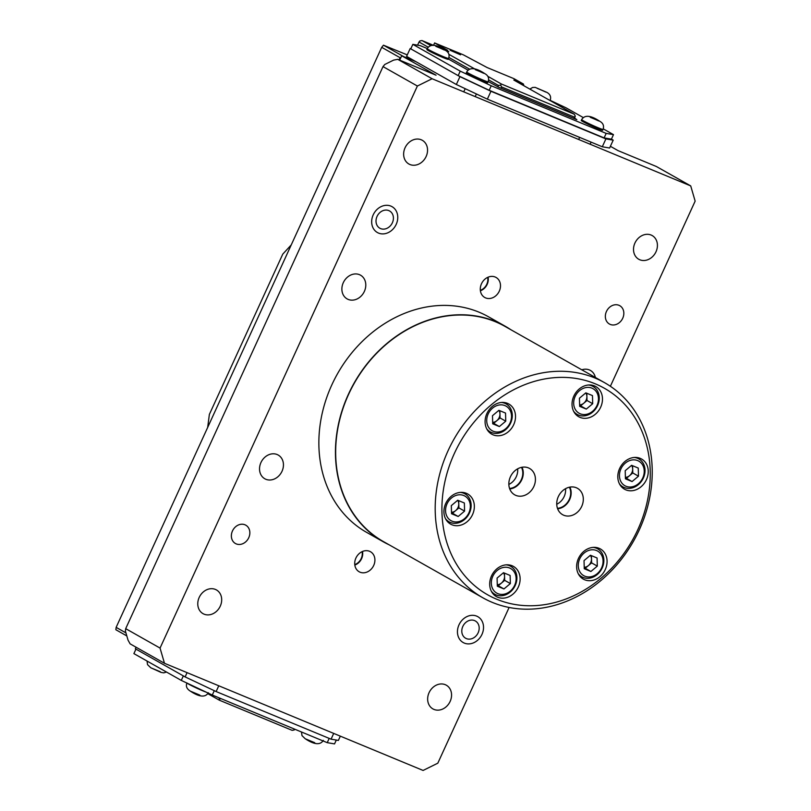 <?xml version="1.0" encoding="UTF-8"?>
<svg xmlns="http://www.w3.org/2000/svg" width="811" height="811" viewBox="0 0 811 811"><rect width="100%" height="100%" fill="white"/><g stroke="black" fill="none" stroke-linecap="round" stroke-linejoin="round"><path stroke-width="1.22" d="M618.965 305.301A10.523 8.789 -60.5 0 1 619.766 305.696A10.523 8.789 -60.5 0 1 622.503 318.713A10.523 8.789 -60.5 0 1 610.217 324.41A10.523 8.789 -60.5 0 1 609.416 324.015A10.523 8.789 -60.5 0 1 606.679 310.998A10.523 8.789 -60.5 0 1 618.965 305.301M244.983 524.788A10.523 8.789 -60.5 0 1 245.784 525.183A10.523 8.789 -60.5 0 1 248.521 538.2A10.523 8.789 -60.5 0 1 236.234 543.897A10.523 8.789 -60.5 0 1 235.433 543.512A10.523 8.789 -60.5 0 1 232.696 530.495A10.523 8.789 -60.5 0 1 244.983 524.788M360.033 572.191A11.506 9.61 119.5 0 0 373.577 565.713A11.506 9.61 119.5 0 0 370.069 551.51A11.506 9.61 119.5 0 0 369.593 551.298A11.506 9.61 119.5 0 0 356.293 557.289A11.506 9.61 119.5 0 0 358.756 571.522A11.506 9.61 119.5 0 0 360.033 572.191M354.823 565.054A10.756 8.982 119.5 0 0 362.497 551.47M354.762 564.608A10.279 8.586 119.5 0 0 362.091 551.652M485.607 297.911A11.506 9.61 119.5 0 0 499.16 291.433A11.506 9.61 119.5 0 0 495.643 277.23A11.506 9.61 119.5 0 0 495.166 277.017A11.506 9.61 119.5 0 0 481.866 282.998A11.506 9.61 119.5 0 0 484.339 297.242A11.506 9.61 119.5 0 0 485.607 297.911M480.396 290.774A10.756 8.982 119.5 0 0 488.07 277.19M480.345 290.328A10.279 8.586 119.5 0 0 487.664 277.372M378.534 233.092A14.862 12.418 119.5 0 0 395.88 225.042A14.862 12.418 119.5 0 0 392.027 206.663A14.862 12.418 119.5 0 0 390.892 206.106A14.862 12.418 119.5 0 0 373.547 214.155A14.862 12.418 119.5 0 0 377.399 232.534A14.862 12.418 119.5 0 0 378.534 233.092A14.862 12.418 -60.5 0 1 377.399 232.534A14.862 12.418 -60.5 0 1 373.547 214.155A14.862 12.418 -60.5 0 1 390.892 206.106A14.862 12.418 -60.5 0 1 392.027 206.663A14.862 12.418 -60.5 0 1 395.88 225.042A14.862 12.418 -60.5 0 1 378.534 233.092M464.308 643.093A14.862 12.418 119.5 0 0 481.653 635.043A14.862 12.418 119.5 0 0 477.801 616.664A14.862 12.418 119.5 0 0 476.665 616.117A14.862 12.418 119.5 0 0 459.32 624.166A14.862 12.418 119.5 0 0 463.172 642.535A14.862 12.418 119.5 0 0 464.308 643.093A14.862 12.418 -60.5 0 1 463.172 642.535A14.862 12.418 -60.5 0 1 459.32 624.166A14.862 12.418 -60.5 0 1 476.665 616.117A14.862 12.418 -60.5 0 1 477.801 616.664A14.862 12.418 -60.5 0 1 481.653 635.043A14.862 12.418 -60.5 0 1 464.308 643.093M277.149 454.535A13.625 11.384 -60.5 0 1 278.193 455.042A13.625 11.384 -60.5 0 1 281.721 471.89A13.625 11.384 -60.5 0 1 265.826 479.271A13.625 11.384 -60.5 0 1 264.781 478.754A13.625 11.384 -60.5 0 1 261.254 461.915A13.625 11.384 -60.5 0 1 277.149 454.535M581.822 369.816A13.625 11.384 -60.5 0 1 589.374 369.938A13.625 11.384 -60.5 0 1 590.418 370.445A13.625 11.384 -60.5 0 1 595.375 377.48M359.496 274.676A13.625 11.384 -60.5 0 1 360.53 275.182A13.625 11.384 -60.5 0 1 364.068 292.031A13.625 11.384 -60.5 0 1 348.172 299.411A13.625 11.384 -60.5 0 1 347.128 298.904A13.625 11.384 -60.5 0 1 343.6 282.056A13.625 11.384 -60.5 0 1 359.496 274.676M421.254 139.786A13.625 11.384 -60.5 0 1 422.298 140.293A13.625 11.384 -60.5 0 1 425.826 157.141A13.625 11.384 -60.5 0 1 409.93 164.511A13.625 11.384 -60.5 0 1 408.886 164.004A13.625 11.384 -60.5 0 1 405.358 147.166A13.625 11.384 -60.5 0 1 421.254 139.786M651.132 235.048A13.625 11.384 -60.5 0 1 652.176 235.555A13.625 11.384 -60.5 0 1 655.704 252.393A13.625 11.384 -60.5 0 1 639.808 259.773A13.625 11.384 -60.5 0 1 638.764 259.267A13.625 11.384 -60.5 0 1 635.236 242.418A13.625 11.384 -60.5 0 1 651.132 235.048M215.391 589.425A13.625 11.384 -60.5 0 1 216.436 589.932A13.625 11.384 -60.5 0 1 219.963 606.78A13.625 11.384 -60.5 0 1 204.068 614.16A13.625 11.384 -60.5 0 1 203.024 613.653A13.625 11.384 -60.5 0 1 199.496 596.805A13.625 11.384 -60.5 0 1 215.391 589.425M445.269 684.687A13.625 11.384 -60.5 0 1 446.314 685.194A13.625 11.384 -60.5 0 1 449.841 702.042A13.625 11.384 -60.5 0 1 433.946 709.412A13.625 11.384 -60.5 0 1 432.912 708.905A13.625 11.384 -60.5 0 1 429.374 692.057A13.625 11.384 -60.5 0 1 445.269 684.687M407.274 54.884L383.471 45.193L403.614 56.577L416.063 61.737L401.698 55.787L436.054 75.21L397.745 59.335L432.101 78.748L690.719 185.912L695.149 201.128L610.379 386.279M509.115 607.469L437.818 763.181L423.099 770.45L164.481 663.286L130.125 643.863L128.047 640.153L125.391 631.029L125.695 628.657L160.051 648.08L417.381 86.027L383.015 66.603L125.695 628.657M690.719 185.912L656.363 166.498L618.043 150.623L610.389 146.294M432.101 78.748L417.381 86.027M160.051 648.08L164.481 663.286M401.698 55.787L399.701 60.146M383.015 66.603L384.779 64.474L393.609 60.115L397.745 59.335M474.607 620.608A9.904 8.272 -60.5 0 1 475.358 620.983A9.904 8.272 -60.5 0 1 477.932 633.229A9.904 8.272 -60.5 0 1 466.376 638.602A9.904 8.272 -60.5 0 1 465.615 638.227A9.904 8.272 -60.5 0 1 463.04 625.98A9.904 8.272 -60.5 0 1 474.607 620.608M388.824 210.607A9.904 8.272 -60.5 0 1 389.584 210.972A9.904 8.272 -60.5 0 1 392.159 223.228A9.904 8.272 -60.5 0 1 380.592 228.59A9.904 8.272 -60.5 0 1 379.842 228.226A9.904 8.272 -60.5 0 1 377.267 215.969A9.904 8.272 -60.5 0 1 388.824 210.607M450.115 50.252L460.536 54.813L450.115 50.252M573.813 118.386L574.401 117.108L501.603 86.949L501.016 88.217M487.816 76.325L501.441 84.03L574.239 114.199L513.819 80.046L523.399 84.009L513.921 78.657L487.097 67.536L463.355 54.844L434.615 42.932L433.54 45.274M442.127 48.68L442.857 48.315L447.652 50.302L434.615 42.932M442.857 48.315L448.787 51.661L444.742 49.988M433.287 45.244L421.963 40.55L430.732 45.507M448.899 54.327L475.337 69.27M428.178 47.18L419.023 42L417.574 45.152M497.863 86.878L498.501 85.479L488.617 79.894M469.549 69.117L448.949 57.48M574.401 117.108L575.273 116.054L574.472 118.659M501.441 84.03L500.569 85.094L501.603 86.949M575.273 116.054L574.239 114.199M419.023 42L419.895 40.945L421.963 40.55M500.569 85.094L498.501 85.479M523.896 85.743L523.399 84.009L523.47 85.5M207.667 427.478L209.37 414.421L282.765 254.127L291.25 244.912M451.93 524.768A17.335 14.486 119.5 0 0 472.164 515.38A17.335 14.486 119.5 0 0 467.663 493.94A17.335 14.486 119.5 0 0 466.335 493.301A17.335 14.486 119.5 0 0 446.111 502.688A17.335 14.486 119.5 0 0 450.602 524.129A17.335 14.486 119.5 0 0 451.93 524.768M493.098 434.838A17.335 14.486 119.5 0 0 513.333 425.451A17.335 14.486 119.5 0 0 508.832 404.01A17.335 14.486 119.5 0 0 507.514 403.371A17.335 14.486 119.5 0 0 487.279 412.758A17.335 14.486 119.5 0 0 491.78 434.199A17.335 14.486 119.5 0 0 493.098 434.838M580.047 417.381A17.335 14.486 119.5 0 0 600.282 407.994A17.335 14.486 119.5 0 0 595.781 386.543A17.335 14.486 119.5 0 0 594.453 385.904A17.335 14.486 119.5 0 0 574.229 395.292A17.335 14.486 119.5 0 0 578.719 416.732A17.335 14.486 119.5 0 0 580.047 417.381M625.818 489.844A17.335 14.486 119.5 0 0 646.053 480.457A17.335 14.486 119.5 0 0 641.562 459.006A17.335 14.486 119.5 0 0 640.234 458.367A17.335 14.486 119.5 0 0 619.999 467.754A17.335 14.486 119.5 0 0 624.5 489.195A17.335 14.486 119.5 0 0 625.818 489.844M584.65 579.764A17.335 14.486 119.5 0 0 604.884 570.376A17.335 14.486 119.5 0 0 600.383 548.935A17.335 14.486 119.5 0 0 599.055 548.297A17.335 14.486 119.5 0 0 578.831 557.684A17.335 14.486 119.5 0 0 583.322 579.125A17.335 14.486 119.5 0 0 584.65 579.764M497.701 597.231A17.335 14.486 119.5 0 0 517.935 587.843A17.335 14.486 119.5 0 0 513.434 566.402A17.335 14.486 119.5 0 0 512.116 565.754A17.335 14.486 119.5 0 0 491.882 575.151A17.335 14.486 119.5 0 0 496.383 596.592A17.335 14.486 119.5 0 0 497.701 597.231M563.736 515.238A15.145 12.652 119.5 0 0 581.558 506.713A15.145 12.652 119.5 0 0 576.945 488.029A15.145 12.652 119.5 0 0 576.317 487.746A15.145 12.652 119.5 0 0 558.82 495.622A15.145 12.652 119.5 0 0 562.064 514.356A15.145 12.652 119.5 0 0 563.736 515.238M557.633 508.791A14.385 12.023 119.5 0 0 569.89 487.107M557.461 508.315A13.868 11.587 119.5 0 0 568.612 500.691A13.868 11.587 119.5 0 0 569.393 487.208M556.741 504.26A13.868 11.587 119.5 0 0 565.551 488.678M515.837 495.389A15.145 12.652 119.5 0 0 533.668 486.874A15.145 12.652 119.5 0 0 529.056 468.18A15.145 12.652 119.5 0 0 528.427 467.896A15.145 12.652 119.5 0 0 510.92 475.783A15.145 12.652 119.5 0 0 514.174 494.517A15.145 12.652 119.5 0 0 515.837 495.389M509.744 488.952A14.385 12.023 119.5 0 0 522 467.268M509.572 488.465A13.868 11.587 119.5 0 0 520.713 480.842A13.868 11.587 119.5 0 0 521.493 467.359M508.852 484.42A13.868 11.587 119.5 0 0 517.651 468.829M595.386 383.877A118.629 99.104 119.5 0 0 454.322 453.542A118.629 99.104 119.5 0 0 496.778 599.258A118.629 99.104 119.5 0 0 637.841 529.593A118.629 99.104 119.5 0 0 595.386 383.877M492.348 602.411A123.576 103.24 -60.5 0 1 482.9 597.808A123.576 103.24 -60.5 0 1 450.855 444.965A123.576 103.24 -60.5 0 1 595.071 378.048A123.576 103.24 -60.5 0 1 604.519 382.65A123.576 103.24 -60.5 0 1 636.564 535.493A123.576 103.24 -60.5 0 1 492.348 602.411M604.519 382.65L504.989 326.397A123.576 103.24 119.5 0 0 495.551 321.795A123.576 103.24 119.5 0 0 351.335 388.712A123.576 103.24 119.5 0 0 383.38 541.555L482.9 597.808M510.687 329.611A123.83 103.453 119.5 0 0 505.111 326.174L488.526 316.807A123.83 103.453 119.5 0 0 479.068 312.194A123.83 103.453 119.5 0 0 334.558 379.244A123.83 103.453 119.5 0 0 366.673 532.401L383.258 541.778A123.83 103.453 119.5 0 0 389.077 544.779M505.111 326.174A123.83 103.453 119.5 0 0 495.653 321.561A123.83 103.453 119.5 0 0 351.143 388.621A123.83 103.453 119.5 0 0 383.258 541.778M410.883 48.63L410.194 48.518L406.585 56.385L456.35 84.506L459.949 76.639L490.959 91.278L605.898 138.904L613.207 140.141L611.423 139.137L604.114 137.9L606.182 133.399L613.481 134.646L603.262 128.868M410.194 48.518L459.949 76.639M490.959 91.278L487.35 99.145L602.289 146.771L605.898 138.904M613.207 140.141L609.598 148.018L602.289 146.771M487.35 99.145L456.35 84.506M427.265 48.538L420.149 45.598L412.84 44.352L410.782 48.853L458.174 75.636L460.232 71.135L491.233 85.773L606.182 133.399M412.84 44.352L460.232 71.135M491.233 85.773L489.175 90.274L604.114 137.9M583.231 117.544L566.098 107.853L550.203 100.361M613.481 134.646L611.423 139.137M574.715 118.142L576.834 119.633L499.252 87.487L488.212 81.536M468.048 70.141L448.351 59M489.175 90.274L458.174 75.636M294.322 729.028L294.211 729.961L292.142 730.346L219.345 700.187L207.849 693.689M221.109 698.697L219.497 699.001L219.345 700.187M294.211 729.961L294.809 729.231M218.788 697.734L219.497 699.001M427.215 48.65L426.819 49.501A11.759 0.659 24.6 0 0 428.421 50.627A11.759 0.659 24.6 0 0 440.312 56.375A11.759 0.659 24.6 0 0 448.209 59.294L448.605 58.443C449.801 54.905 448.716 52.198 445.351 50.323C436.288 44.301 430.246 43.733 427.215 48.65A11.759 0.659 24.6 0 0 428.806 49.775A11.759 0.659 24.6 0 0 440.697 55.513A11.759 0.659 24.6 0 0 448.605 58.443M444.246 49.988L436.45 46.45L444.246 49.988M497.295 585.329L498.268 585.735L504.675 580.362L504.554 576.307A7.431 6.204 -60.5 0 1 503.783 579.997A7.431 6.204 -60.5 0 1 501.472 583.048A7.431 6.204 -60.5 0 1 497.275 584.761M514.64 585.349A14.111 11.79 119.5 0 0 509.592 568.014A14.111 11.79 119.5 0 0 492.804 576.297A14.111 11.79 119.5 0 0 497.853 593.642A14.111 11.79 119.5 0 0 514.64 585.349M506.135 564.851A16.098 13.452 -60.5 0 1 510.697 566.281A16.098 13.452 -60.5 0 1 515.228 585.451A16.098 13.452 -60.5 0 1 494.852 594.301A16.098 13.452 -60.5 0 1 491.284 591.128M504.462 573.113L504.554 576.307A7.431 6.204 119.5 0 0 503.438 572.748M497.315 586.201L503.955 588.948L510.362 583.575L510.129 575.455L503.489 572.708L497.082 578.081L497.315 586.201M504.675 580.362L510.362 583.575M498.268 585.735L503.955 588.948M340.326 736.155L338.38 740.413L331.07 739.176L216.131 691.55L185.121 676.911L135.366 648.79L136.076 647.229M331.07 739.176L333.706 733.408M218.767 685.782L216.131 691.55M185.121 676.911L187.077 672.654M336.301 740.068L334.537 743.91L327.238 742.663L212.289 695.037L181.289 680.409L133.896 653.615L135.954 649.124L183.347 675.908L181.289 680.409M327.238 742.663L329.185 738.395M214.286 690.678L212.289 695.037M590.388 555.282A7.431 6.204 -60.5 0 1 590.53 555.494A7.431 6.204 -60.5 0 1 591.503 558.84A7.431 6.204 -60.5 0 1 588.421 565.581A7.431 6.204 -60.5 0 1 584.224 567.294M601.215 554.521A14.111 11.79 119.5 0 0 584.143 553.031A14.111 11.79 119.5 0 0 580.129 572.201A14.111 11.79 119.5 0 0 597.19 573.691A14.111 11.79 119.5 0 0 601.215 554.521M593.084 547.384A16.098 13.452 -60.5 0 1 597.646 548.814A16.098 13.452 -60.5 0 1 601.742 552.747A16.098 13.452 -60.5 0 1 599.511 572.231A16.098 13.452 -60.5 0 1 581.801 576.834A16.098 13.452 -60.5 0 1 578.223 573.671M584.244 567.862L585.218 568.268L591.614 562.895L591.412 555.647M590.905 571.481L597.302 566.108L597.078 557.988L590.438 555.241L584.032 560.614L584.265 568.734L590.905 571.481L585.218 568.268M591.614 562.895L597.302 566.108M631.566 465.352A7.431 6.204 -60.5 0 1 632.681 468.91A7.431 6.204 -60.5 0 1 629.589 475.651A7.431 6.204 -60.5 0 1 626.356 477.253A7.431 6.204 -60.5 0 1 625.393 477.365M631.465 460.07A14.111 11.79 119.5 0 0 619.452 475.925A14.111 11.79 119.5 0 0 632.225 486.793A14.111 11.79 119.5 0 0 644.228 470.948A14.111 11.79 119.5 0 0 631.465 460.07M634.253 457.455A16.098 13.452 -60.5 0 1 638.815 458.884A16.098 13.452 -60.5 0 1 644.471 474.881A16.098 13.452 -60.5 0 1 631.323 488.131A16.098 13.452 -60.5 0 1 622.97 486.914A16.098 13.452 -60.5 0 1 619.401 483.741M625.413 477.932L626.386 478.338L632.793 472.965L632.59 465.717M638.48 476.179L638.247 468.059L631.617 465.311L625.21 470.684L625.433 478.804L632.073 481.552L638.48 476.179L632.793 472.965M626.386 478.338L632.073 481.552M585.785 392.889A7.431 6.204 -60.5 0 1 586.9 396.447A7.431 6.204 -60.5 0 1 586.13 400.137A7.431 6.204 -60.5 0 1 583.819 403.189A7.431 6.204 -60.5 0 1 579.622 404.902M575.151 396.447A14.111 11.79 119.5 0 0 580.2 413.782A14.111 11.79 119.5 0 0 596.987 405.49A14.111 11.79 119.5 0 0 591.939 388.155A14.111 11.79 119.5 0 0 575.151 396.447M588.482 384.992A16.098 13.452 -60.5 0 1 593.044 386.421A16.098 13.452 -60.5 0 1 597.575 405.591A16.098 13.452 -60.5 0 1 577.199 414.451A16.098 13.452 -60.5 0 1 573.62 411.278M579.642 405.47L580.615 405.875L587.012 400.502L586.809 393.254M592.476 395.596L585.836 392.848L579.429 398.221L579.662 406.341L586.302 409.089L592.699 403.716L592.476 395.596M587.012 400.502L592.699 403.716M580.615 405.875L586.302 409.089M498.836 410.356A7.431 6.204 -60.5 0 1 498.978 410.569A7.431 6.204 -60.5 0 1 499.951 413.914A7.431 6.204 -60.5 0 1 496.869 420.656L500.073 417.969L499.86 410.721M488.577 427.275A14.111 11.79 119.5 0 0 505.648 428.766A14.111 11.79 119.5 0 0 509.663 409.596A14.111 11.79 119.5 0 0 492.601 408.105A14.111 11.79 119.5 0 0 488.577 427.275M501.533 402.459A16.098 13.452 -60.5 0 1 506.094 403.888A16.098 13.452 -60.5 0 1 510.19 407.821A16.098 13.452 -60.5 0 1 507.96 427.306A16.098 13.452 -60.5 0 1 490.25 431.918A16.098 13.452 -60.5 0 1 486.681 428.745M492.693 422.936L493.666 423.342L496.869 420.656A7.431 6.204 119.5 0 1 492.672 422.369M498.887 410.315L492.49 415.688L492.713 423.808L499.353 426.556L505.76 421.183L505.527 413.063L498.887 410.315M500.073 417.969L505.76 421.183M493.666 423.342L499.353 426.556M451.514 512.866L452.487 513.272L455.691 510.585A7.431 6.204 -60.5 0 1 452.457 512.177A7.431 6.204 -60.5 0 1 451.504 512.299M458.327 521.726A14.111 11.79 119.5 0 0 470.339 505.871A14.111 11.79 119.5 0 0 457.566 495.004A14.111 11.79 119.5 0 0 445.563 510.849A14.111 11.79 119.5 0 0 458.327 521.726M460.364 492.389A16.098 13.452 -60.5 0 1 464.926 493.818A16.098 13.452 -60.5 0 1 470.573 509.815A16.098 13.452 -60.5 0 1 457.434 523.065A16.098 13.452 -60.5 0 1 449.081 521.838A16.098 13.452 -60.5 0 1 445.503 518.665M457.668 500.286A7.431 6.204 -60.5 0 1 458.783 503.844L458.691 500.651M458.894 507.899L458.783 503.844A7.431 6.204 119.5 0 1 455.691 510.585L458.894 507.899L464.581 511.112L464.358 502.992L457.718 500.245L451.311 505.618L451.545 513.738L458.174 516.485L464.581 511.112M452.487 513.272L458.174 516.485M126.82 635.936L115.851 629.731L116.145 627.359L125.938 632.894M399.073 59.882L400.076 57.703L381.707 47.322L116.145 627.359M383.471 45.193L381.707 47.322M400.076 57.703L400.887 57.54M466.71 71.986L466.325 72.838A11.759 0.659 24.6 0 0 467.917 73.963A11.759 0.659 24.6 0 0 479.808 79.711A11.759 0.659 24.6 0 0 487.715 82.631L488.11 81.779C489.307 78.241 488.222 75.535 484.856 73.659C475.793 67.637 469.741 67.08 466.71 71.986A11.759 0.659 24.6 0 0 468.312 73.112A11.759 0.659 24.6 0 0 480.203 78.86A11.759 0.659 24.6 0 0 488.11 81.779M483.751 73.325L475.945 69.787L483.751 73.325M581.659 119.612L581.264 120.474A11.759 0.659 24.6 0 0 582.856 121.599A11.759 0.659 24.6 0 0 594.757 127.337A11.759 0.659 24.6 0 0 602.654 130.267L603.049 129.405C604.246 125.867 603.161 123.16 599.795 121.295C590.732 115.263 584.68 114.706 581.659 119.612A11.759 0.659 24.6 0 0 583.251 120.738A11.759 0.659 24.6 0 0 595.142 126.486A11.759 0.659 24.6 0 0 603.049 129.405M598.69 120.951L590.895 117.413L598.69 120.951M545.773 92.059L537.977 88.521L545.773 92.059M444.904 50.11L435.791 46.328L444.904 50.11M160.304 671.731L151.181 667.96M484.41 73.446L475.287 69.665L484.41 73.446M206.349 692.229A11.759 0.659 -155.4 0 1 188.588 684.089A11.759 0.659 -155.4 0 1 187.128 683.166M199.8 695.078L190.686 691.296M599.349 121.072L590.226 117.291L599.349 121.072M546.442 92.18L537.318 88.399L546.442 92.18M550.132 100.513L550.111 100.554A11.759 0.659 24.6 0 0 550.132 100.513C551.338 96.975 550.253 94.269 546.888 92.393L535.199 87.365L532.594 87.476L529.847 89.098M314.749 742.704L305.625 738.922M508.152 564.841L510.697 566.281M492.307 592.861L494.852 594.301M166.498 672.045L163.771 672.856L161.024 672.4L150.734 667.737L147.541 664.645L147.044 661.046M595.092 547.374L597.646 548.814M579.257 575.394L581.801 576.834M620.425 485.475L622.97 486.914M636.27 457.445L638.815 458.884M574.654 413.012L577.199 414.451M590.489 384.982L593.044 386.421M487.705 430.479L490.25 431.918M503.55 402.449L506.094 403.888M462.371 492.378L464.926 493.818M446.537 520.398L449.081 521.838M463.74 91.866L465.2 88.683M475.185 96.61L476.392 93.975M208.376 692.756C205.355 697.663 199.303 697.105 190.24 691.073C186.682 688.803 185.597 686.096 186.986 682.963M578.679 139.492L579.642 137.383M590.134 144.236L591.097 142.128M323.325 740.382C320.294 745.289 314.242 744.731 305.179 738.709L301.986 735.618L301.489 731.998"/></g></svg>
